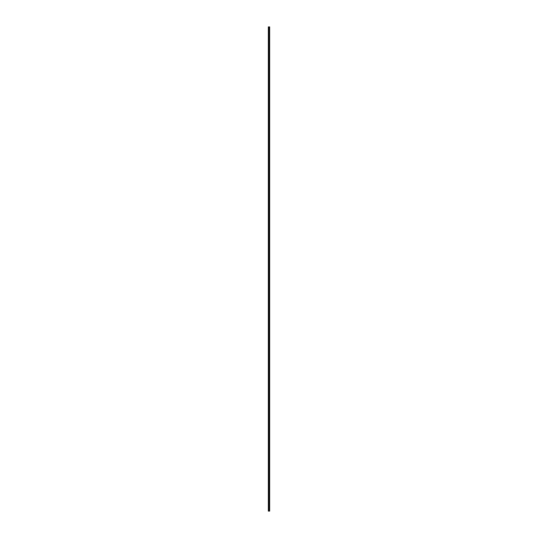 <?xml version="1.0" encoding="UTF-8"?>
<svg xmlns="http://www.w3.org/2000/svg" width="538" height="538" viewBox="0 0 538 538"><rect width="100%" height="100%" fill="white"/><g stroke="black" fill="none" stroke-linecap="round" stroke-linejoin="round"><path stroke-width="0.81" d="M269.659 26.9L268.341 26.9L268.341 511.1L269.659 511.1L269.659 26.9M269.35 26.9L269.35 511.1M268.65 26.9L268.65 511.1"/></g></svg>
